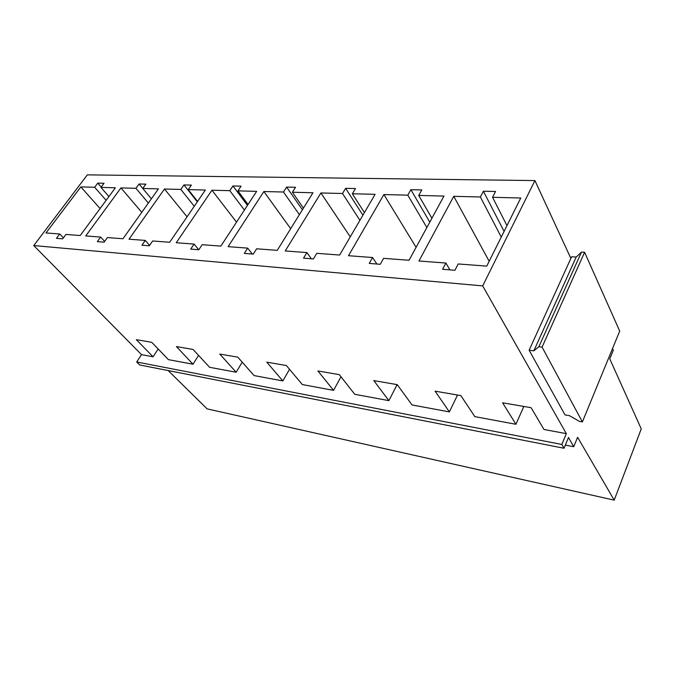 <?xml version="1.0" encoding="UTF-8"?>
<svg xmlns="http://www.w3.org/2000/svg" width="675" height="675" viewBox="0 0 675 675"><rect width="100%" height="100%" fill="white"/><g stroke="black" fill="none" stroke-linecap="round" stroke-linejoin="round"><path stroke-width="1.01" d="M529.133 350.232L533.815 350.848L538.886 346.705L542.076 347.119L582.382 421.917L579.378 421.386L569.481 415.673L565.017 414.897L529.133 350.232L570.873 258.39L534.921 180.579L87.337 174.859L33.75 245.565L141.531 354.645L153.065 356.788L136.325 339.668L151.74 342.318L168.438 359.648L193.016 364.222L176.42 346.57L193.067 349.448L209.596 367.301L236.149 372.237L219.755 354.046L237.802 357.151L254.078 375.578L282.842 380.928L266.768 362.146L286.377 365.529L302.307 384.548L333.568 390.361L317.917 370.963L339.323 374.65L354.763 394.301L388.876 400.638L373.798 380.59L397.238 384.632L412.037 404.949L449.398 411.893L435.08 391.154L460.873 395.601L474.829 416.627L515.928 424.271L502.605 402.789L531.107 407.7L543.966 429.486L566.333 433.645L561.828 444.445L564.038 448.259L568.502 437.484L573.733 446.723L577.614 437.273L614.199 500.141L641.25 428.887L609.77 358.872L613.305 350.232L612.529 348.553M33.75 245.565L482.693 285.896L566.333 433.645M534.921 180.579L482.693 285.896M153.065 356.788L158.153 348.975M193.016 364.222L198.568 355.379M236.149 372.237L242.224 362.154M282.842 380.928L289.533 369.293M333.568 390.361L340.993 376.777M388.876 400.638L396.782 385.273L396.183 384.446M449.398 411.893L457.186 395.719L456.612 394.867M59.704 233.98L46.001 232.951L80.831 186.907L94.669 187.253L97.757 183.127L104.043 183.262L100.946 187.414L115.374 187.777L80.224 235.524L65.931 234.453L62.648 238.857L56.43 238.359L59.704 233.98L63.391 237.853M104.633 241.431L100.642 237.06L85.742 235.946L120.935 187.92L135.945 188.3L139.058 183.997L145.884 184.14L142.762 188.468L139.058 183.997M145.26 240.418L129.001 239.195L164.481 189.017L180.824 189.43L183.963 184.942L191.388 185.093L188.257 189.616L205.352 190.046L169.678 242.257L152.651 240.975L149.31 245.793L141.919 245.202L145.26 240.418L149.597 245.388M194.071 244.088L176.259 242.747L211.95 190.215L229.804 190.662L232.942 185.963L241.068 186.14L237.929 190.873L256.643 191.346L220.868 246.105L202.179 244.704L198.813 249.758L190.713 249.109L194.071 244.088L198.762 249.758M247.7 248.122L228.099 246.653L263.874 191.523L283.466 192.021L286.605 187.093L295.523 187.279L292.385 192.24L312.964 192.763L277.248 250.349L256.627 248.797L253.26 254.121L244.333 253.403L247.7 248.122L252.307 254.045M306.897 252.577L285.23 250.948L320.92 192.966L342.512 193.506L345.634 188.333L355.472 188.536L352.35 193.759L375.089 194.332L339.635 255.04L316.777 253.319L313.428 258.938L303.539 258.145L306.897 252.577L311.369 258.778M372.575 257.521L348.494 255.707L383.889 194.552L407.801 195.159L410.881 189.7L421.791 189.928L418.719 195.429L443.964 196.071L409.058 260.263L383.577 258.348L380.261 264.296L369.25 263.41L372.575 257.521L376.869 264.018M100.086 208.55L80.831 186.907M141.758 212.33L120.935 187.92M187.068 216.802L164.481 189.017M236.52 222.151L211.95 190.215M290.68 228.682L263.874 191.523M350.266 236.841L320.92 192.966M416.095 247.312L383.889 194.552M106.135 200.332L94.669 187.253M148.348 203.065L135.945 188.3M194.265 206.272L180.824 189.43M244.409 210.068L229.804 190.662M299.388 214.65L283.466 192.021M359.91 220.32L342.512 193.506M426.853 227.534L407.801 195.159M101.199 187.085L97.757 183.127M197.319 201.808L183.963 184.942M247.455 205.403L232.942 185.963M302.417 209.765L286.605 187.093M362.897 215.198L345.634 188.333M429.781 222.151L410.881 189.7M108.911 196.552L100.946 187.414M151.377 198.804L142.762 188.468L158.439 188.865L122.985 238.747L107.409 237.575L104.102 242.173L97.335 241.633L100.642 237.06M197.589 201.412L188.257 189.616M248.062 204.474L237.929 190.873M303.429 208.128L292.385 192.24M364.416 212.608L352.35 193.759M431.907 218.244L418.719 195.429M168.168 370.558L207.115 408.873L614.199 500.141M141.531 354.645L136.704 361.986L139.683 364.964L564.038 448.259M565.346 445.095L573.733 446.723M136.704 361.986L561.828 444.445M515.928 424.271L523.513 407.185L522.99 406.299M442.597 269.283L445.871 263.031L418.947 261.006L453.752 196.315L480.381 196.99L483.393 191.219L495.551 191.472L492.556 197.294L520.754 198.003L486.768 266.11L458.19 263.959L454.933 270.27L442.597 269.283M506.976 225.61L492.556 197.294M504.09 231.398L483.393 191.219M501.255 237.077L480.381 196.99M449.904 269.873L445.871 263.031M489.181 261.259L453.752 196.315M570.873 258.39L571.615 256.753L576.205 257.048L533.815 350.848M538.886 346.705L581.479 252.104L576.205 257.048M542.076 347.119L584.601 252.298L581.479 252.104M582.382 421.917L619.709 331.087L584.601 252.298"/></g></svg>

